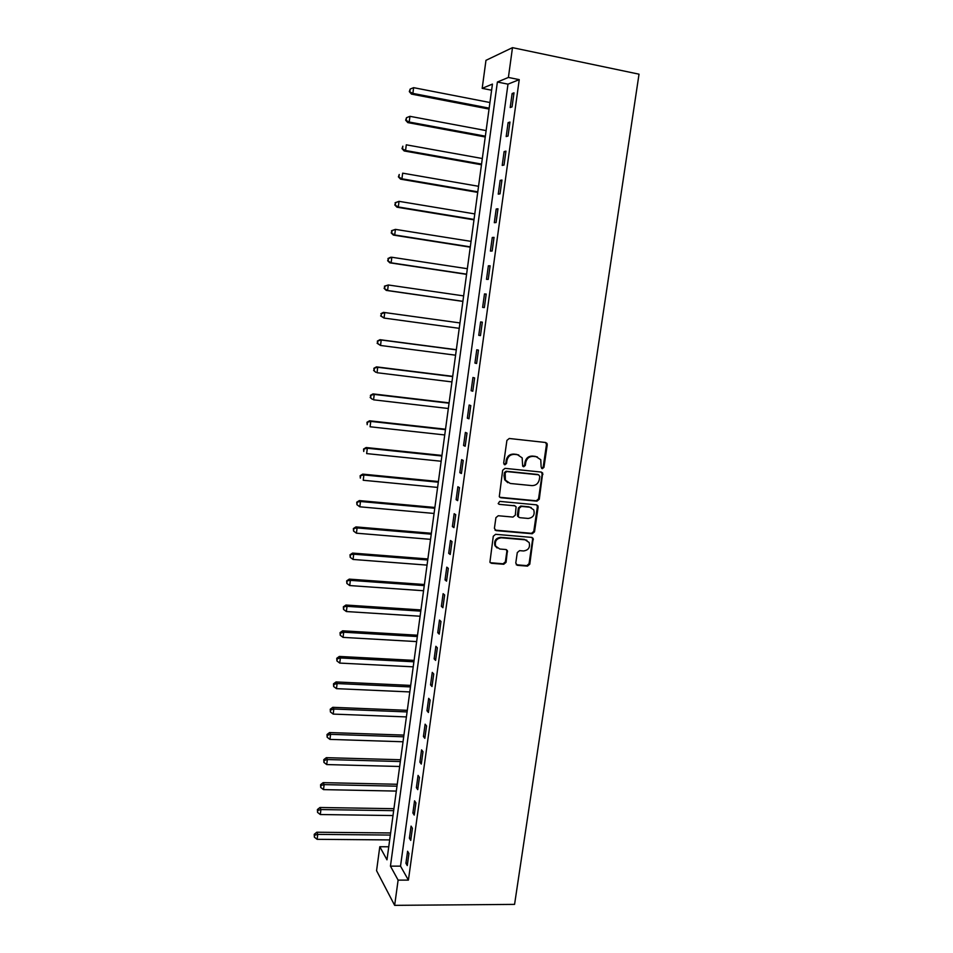 <?xml version="1.0" encoding="UTF-8"?>
<svg xmlns="http://www.w3.org/2000/svg" width="953" height="953" viewBox="0 0 953 953"><rect width="100%" height="100%" fill="white"/><g stroke="black" fill="none" stroke-linecap="round" stroke-linejoin="round"><path stroke-width="1.43" d="M542.34 468.697L543.949 467.363L547.248 444.837L546.974 443.407L545.557 442.49L509.247 438.487L506.913 440.405L503.672 463.182L504.876 464.826L506.519 463.468L506.936 460.537C507.925 456.427 510.415 454.378 514.406 454.378L517.443 454.7L522.161 457.857L522.661 466.077L523.697 466.767L525.317 465.421L525.746 462.503C526.735 458.417 529.201 456.368 533.156 456.368L536.17 456.69L540.768 459.715L541.149 467.065L542.257 468.685M541.602 468.376L543.186 467.041L546.474 444.551L545.592 442.49M504.137 464.492L505.805 463.158L506.222 460.216L506.936 460.537M522.959 466.446L524.579 465.1L525.008 462.181L525.746 462.503M515.764 563.092L517.455 565.332L527.497 566.118L529.785 564.2L533.168 538.397L531.691 537.397L495.608 534.311L493.285 536.241L489.913 562.199L491.474 563.306L503.756 564.259L506.067 562.33L507.401 550.572L505.876 549.524L499.789 549.023L495.643 546.129C494.547 541.244 496.465 538.457 501.397 537.79L525.151 539.803L529.129 542.495C530.356 547.403 528.486 550.226 523.519 550.965L519.588 550.643L517.288 552.573L515.764 563.092M398.116 880.119L394.649 905.35L514.572 904.385L639.022 74.179L512.488 47.65L508.402 77.443L497.383 82.029L390.444 866.134L398.116 880.119L408.408 880.107L519.242 79.635L508.402 77.443M536.98 501.171L539.279 499.253L542.674 473.022L541.233 472.069L504.995 468.352L502.66 470.282L499.289 496.668L500.813 497.728L536.98 501.171L536.229 500.79L538.528 498.884L542.162 474.058L541.387 472.092M538.123 507.127L534.514 531.834L532.227 533.751L496.132 530.618L494.404 528.343L495.917 517.67L498.252 515.74L512.976 517.074L515.299 515.144L516.109 506.805L514.608 505.781L499.253 504.351L498.181 503.613L499.682 501.385L536.444 504.84L537.909 505.817L538.123 507.127L537.373 506.746L533.775 531.417L534.514 531.834M519.242 79.635L507.997 84.15L400.522 866.146L408.408 880.107M512.13 93.537L510.2 107.534L512.059 106.879L514.001 92.822L512.13 93.537L513.858 93.882M508.104 122.651L506.186 136.565L508.032 136.041L509.962 122.055L508.104 122.651L509.831 122.973M504.113 151.598L502.207 165.429L504.03 165.024L505.948 151.134L504.113 151.598L505.84 151.908M500.146 180.379L498.24 194.138L500.039 193.852L501.957 180.034L500.146 180.379L501.862 180.689M496.191 209.005L494.309 222.692L496.084 222.525L497.978 208.778L496.191 209.005L497.907 209.291M492.272 237.476L490.39 251.08L492.153 251.032L494.035 237.368L492.272 237.476L493.976 237.75M488.365 265.792L486.495 279.324L488.234 279.384L490.104 265.792L488.365 265.792L490.068 266.054M484.481 293.941L482.623 307.402L484.338 307.581L486.209 294.06L484.481 293.941L486.185 294.191M480.61 321.935L478.763 335.325L480.467 335.611L482.325 322.174L480.61 321.935L482.325 322.174M476.774 349.787L474.939 363.093L476.607 363.498L478.454 350.132L476.774 349.787M472.95 377.483L471.127 390.718L472.783 391.23L474.618 377.936L472.95 377.483M469.15 405.025L467.339 418.188L468.971 418.808L470.794 405.585L469.15 405.025M465.374 432.412L463.563 445.504L465.183 446.23L466.994 433.091L465.374 432.412M461.621 459.656L459.822 472.676L461.419 473.51L463.218 460.442L461.621 459.656M457.881 486.757L456.094 499.706L457.666 500.647L459.465 487.638L457.881 486.757M454.164 513.703L452.377 526.58L453.938 527.628L455.725 514.691L454.164 513.703M450.459 540.506L448.696 553.324L450.233 554.467L452.008 541.602L450.459 540.506M446.778 567.166L445.027 579.912L446.552 581.163L448.315 568.369L446.778 567.166M443.121 593.683L441.382 606.358L442.883 607.716L444.634 594.982L443.121 593.683M439.488 620.058L437.749 632.673L439.226 634.114L440.977 621.463L439.488 620.058M435.866 646.301L434.139 658.845L435.604 660.381L437.344 647.802L435.866 646.301M432.269 672.389L430.542 684.873L431.995 686.517L433.722 673.985L432.269 672.389M428.683 698.346L426.968 710.759L428.409 712.499L430.125 700.05L428.683 698.346M425.121 724.173L423.418 736.514L424.835 738.349L426.551 725.96L425.121 724.173M421.583 749.856L419.892 762.138L421.286 764.068L422.989 751.738L421.583 749.856M418.057 775.408L416.366 787.619L417.748 789.644L419.439 777.386L418.057 775.408M414.555 800.818L412.875 812.969L414.233 815.089L415.913 802.891L414.555 800.818M411.065 826.108L409.397 838.187L410.743 840.403L412.411 828.264L411.065 826.108M407.586 851.255L405.93 863.275L407.265 865.574L408.932 853.507L407.586 851.255M394.649 905.35L376.566 870.685L379.794 846.729L386.978 859.82L492.439 84.09L482.182 88.355L485.97 60.337L512.488 47.65M388.753 846.788L379.794 846.729M491.605 90.213L482.182 88.355M507.997 84.15L497.383 82.029M400.522 866.146L390.444 866.134M478.763 335.325L480.467 335.551M474.939 363.093L476.643 363.319M471.127 390.718L472.819 390.921M467.339 418.188L469.031 418.379M463.563 445.504L465.255 445.694M459.822 472.676L461.502 472.855M456.094 499.706L457.774 499.86M452.377 526.58L454.069 526.735M448.696 553.324L450.376 553.455M445.027 579.912L446.707 580.032M441.382 606.358L443.05 606.477M437.749 632.673L439.416 632.768M434.139 658.845L435.807 658.928M430.542 684.873L432.209 684.945M426.968 710.759L428.636 710.831M423.418 736.514L425.074 736.574M419.892 762.138L421.548 762.186M416.366 787.619L418.022 787.654M412.875 812.969L414.519 812.992M409.397 838.187L411.041 838.211M405.93 863.275L407.574 863.287M537.397 456.952L536.17 456.69M525.008 462.181C525.985 458.107 528.462 456.07 532.405 456.07L535.419 456.392M518.766 454.998L517.443 454.7M506.222 460.216C507.21 456.118 509.688 454.069 513.679 454.081L516.717 454.402M499.777 497.287L536.229 500.79M539.791 476.429L538.612 474.808L506.805 471.568L505.173 472.914L505.412 480.157L510.236 483.469L531.965 485.613C535.896 485.589 538.362 483.552 539.338 479.49L539.791 476.429M507.83 482.694L504.697 479.812L504.018 475.666L504.459 472.581L506.091 471.235L537.849 474.475M494.988 530.106L531.488 533.323L533.775 531.417M514.93 505.84L499.253 504.351M528.153 518.444C533.203 517.705 535.05 514.834 533.716 509.831L529.785 507.199L521.434 506.424L519.123 508.342L518.301 516.669L519.802 517.682L528.153 518.444M531.226 507.556L529.785 507.199M518.73 517.217L517.384 515.001L518.396 507.961L520.707 506.043L529.046 506.817M537.373 506.746L536.706 504.887M526.866 540.268L525.151 539.803M497.121 547.999L494.952 545.688C493.857 540.804 495.774 538.028 500.694 537.349L524.412 539.374M490.235 562.699L503.053 563.795L505.364 561.865L506.877 551.322L506.353 549.619M516.252 564.76L526.759 565.641L529.046 563.735L532.632 539.231L532.06 537.468M489.925 102.519L413.626 87.664L412.887 93.406L411.458 94.097L489.044 109.071M409.873 91.357L410.171 89.058L409.313 91.631L412.887 93.406L489.163 108.142M410.171 89.058L413.626 87.664M411.458 94.097L409.313 91.631M486.113 130.597L409.945 116.326L409.218 122.032L407.801 122.603L485.244 136.982M406.216 119.971L406.502 117.695L405.656 120.209L409.218 122.032L485.351 136.184M406.502 117.695L409.945 116.326M407.801 122.603L405.656 120.209M482.313 158.52L406.288 144.82L405.561 150.503L404.167 150.955L481.468 164.762M402.571 148.442L402.857 146.166L402.011 148.62L405.561 150.503L481.563 164.083M404.167 150.955L402.011 148.62M478.537 186.288L402.654 173.16L401.928 178.807L400.558 179.152L477.715 192.375M398.938 176.746L399.236 174.482L398.402 176.877L401.928 178.807L477.787 191.827M400.558 179.152L398.402 176.877M474.785 213.913L399.033 201.345L398.306 206.968L396.96 207.194L473.975 219.845M395.34 204.895L395.626 202.644L394.804 204.99L398.306 206.968L474.034 219.416M395.09 202.739L399.033 201.345L395.626 202.644M396.96 207.194L394.804 204.99M471.056 241.383L395.435 229.375L394.709 234.962L393.375 235.081L470.258 247.172M391.754 232.889L392.04 230.662L391.218 232.937L394.709 234.962L470.305 246.863M391.504 230.709L395.435 229.375L392.04 230.662M393.375 235.081L391.218 232.937M467.339 268.71L391.85 257.262L391.135 262.814L389.825 262.825L466.565 274.357M388.181 260.741L388.467 258.513L387.657 260.741L391.135 262.814L466.601 274.166M387.942 258.525L390.527 257.286L391.85 257.262L388.467 258.513M389.825 262.825L387.657 260.741M463.646 295.895L388.288 284.983L387.585 290.51L386.287 290.415L462.896 301.398M384.643 288.425L384.917 286.222L384.119 288.39L387.585 290.51L462.908 301.315M384.404 286.186L388.288 284.983L384.917 286.222M386.287 290.415L384.119 288.39M381.391 313.775L381.105 315.979L381.391 313.775L384.75 312.56L459.965 322.936L383.463 312.37L384.75 312.56L384.047 318.064L459.227 328.332M381.105 315.979L384.047 318.064L380.604 315.896M380.878 313.692L383.463 312.37M456.332 349.703L379.961 339.697L381.224 339.995L380.521 345.462L455.582 355.195M456.308 349.834L381.224 339.995L377.376 341.055L377.602 343.366L377.876 341.186M377.602 343.366L380.521 345.462L377.102 343.247M377.376 341.055L379.961 339.697M452.711 376.34L376.471 366.869L377.722 367.274L377.031 372.718L451.948 381.915M452.675 376.59L377.722 367.274L373.898 368.275L374.112 370.622L374.386 368.442M374.112 370.622L375.78 372.289L373.612 370.443M373.898 368.275L376.471 366.869M449.101 402.845L373.004 393.899L374.243 394.411L373.552 399.819L448.339 408.503M449.054 403.202L374.243 394.411L370.431 395.352L370.646 397.723L370.92 395.555M370.646 397.723L372.313 399.283L370.157 397.508M370.431 395.352L373.004 393.899M445.516 429.207L369.561 420.785L370.777 421.405L370.086 426.777L444.741 434.949M445.456 429.672L370.777 421.405L366.976 422.274L367.191 424.681L367.465 422.524M366.976 422.274L369.561 420.785M441.954 455.427L366.131 447.529L367.334 448.244L366.643 453.592L441.168 461.252M441.882 455.999L367.334 448.244L363.558 449.054L363.748 451.484L364.022 449.351M363.558 449.054L366.131 447.529M438.404 481.515L362.724 474.129L363.903 474.951L363.224 480.264L437.606 487.424M438.32 482.194L363.903 474.951L360.139 475.702L360.341 478.156L360.615 476.035M360.139 475.702L362.724 474.129M434.878 507.461L359.329 500.587L360.496 501.504L359.817 506.805L434.068 513.453M434.771 508.259L360.496 501.504L356.744 502.195L356.934 504.685L357.208 502.565M359.817 506.805L356.934 504.685M356.744 502.195L359.329 500.587M431.375 533.275L355.945 526.902L357.101 527.926L356.422 533.192L430.542 539.35M431.244 534.18L357.101 527.926L353.372 528.558L353.563 531.071L353.825 528.975M356.422 533.192L353.563 531.071M353.372 528.558L355.945 526.902M427.885 558.958L352.586 553.085L353.73 554.205L353.051 559.447L427.039 565.105M427.742 559.971L353.73 554.205L350.013 554.777L350.204 557.326L350.466 555.23M353.051 559.447L350.204 557.326M350.013 554.777L352.586 553.085M424.407 584.511L349.251 579.126L350.37 580.353L349.703 585.559L423.561 590.741M424.252 585.619L350.37 580.353L346.678 580.865L346.856 583.439L347.118 581.354M349.703 585.559L346.856 583.439M346.678 580.865L349.251 579.126M420.952 609.932L345.927 605.036L347.035 606.346L346.368 611.54L420.094 616.234M420.785 611.147L347.035 606.346L343.354 606.811L343.533 609.408L343.795 607.335M346.368 611.54L343.533 609.408M343.354 606.811L345.927 605.036M417.509 635.222L342.627 630.803L343.711 632.22L343.044 637.378L416.652 641.595M417.331 636.533L343.711 632.22L340.483 633.185L340.054 632.613L340.221 635.246L340.483 633.185M343.044 637.378L340.221 635.246M340.054 632.613L342.627 630.803M414.09 660.381L339.328 656.438L340.4 657.951L339.744 663.085L413.221 666.838M413.9 661.799L340.4 657.951L337.195 658.892L336.766 658.285L336.921 660.941L337.195 658.892M339.744 663.085L336.921 660.941M336.766 658.285L339.328 656.438M410.695 685.41L336.064 681.943L337.124 683.551L336.469 688.65L409.802 691.938M410.481 686.922L337.124 683.551L333.919 684.468L333.49 683.825L333.657 686.517L333.919 684.468M336.469 688.65L333.657 686.517M333.49 683.825L336.064 681.943M407.3 710.319L332.811 707.317L333.848 709.008L333.193 714.095L406.407 716.918M407.086 711.927L333.848 709.008L330.655 709.914L330.238 709.235L330.393 711.951L330.655 709.914M333.193 714.095L330.393 711.951M330.238 709.235L332.811 707.317M403.941 735.097L329.571 732.559L330.596 734.346L329.952 739.397L403.036 741.768M403.703 736.8L330.596 734.346L327.415 735.228L327.01 734.513L327.153 737.253L327.415 735.228M329.952 739.397L327.153 737.253M327.01 734.513L329.571 732.559M400.582 759.744L326.355 757.671L327.356 759.541L326.712 764.568L399.664 766.486M400.343 761.554L327.356 759.541L324.187 760.411L323.782 759.66L323.925 762.424L324.187 760.411M326.712 764.568L323.925 762.424M323.782 759.66L326.355 757.671M397.258 784.271L323.15 782.651L324.139 784.617L323.496 789.62L396.329 791.085M396.996 786.177L324.139 784.617L320.982 785.463L320.589 784.676L320.72 787.464L320.982 785.463M323.496 789.62L320.72 787.464M320.589 784.676L323.15 782.651M393.934 808.68L319.958 807.501L320.935 809.562L320.303 814.529L393.005 815.554M393.66 810.669L320.935 809.562L317.79 810.395L317.397 809.562L317.528 812.385L317.79 810.395M320.303 814.529L317.528 812.385M317.397 809.562L319.958 807.501M390.635 832.958L316.789 832.231L317.754 834.375L317.123 839.319L389.694 839.915M390.349 835.054L317.754 834.375L314.609 835.185L314.228 834.328L314.359 837.163L314.609 835.185M317.123 839.319L314.359 837.163M314.228 834.328L316.789 832.231M543.186 467.041L543.949 467.363M505.805 463.158L506.519 463.468M524.579 465.1L525.317 465.421M532.405 456.07L533.156 456.368M513.679 454.081L514.406 454.378M546.474 444.551L547.248 444.837M500.111 497.359L500.813 497.728M542.162 474.058L542.924 474.391M538.528 498.884L539.279 499.253M506.091 471.235L506.805 471.568M504.459 472.581L505.173 472.914M504.018 475.666L504.733 476.012M531.488 533.323L532.227 533.751M495.441 530.202L496.132 530.618M513.881 505.4L514.608 505.781M520.707 506.043L521.434 506.424M518.396 507.961L519.123 508.342M517.384 515.001L518.11 515.394M500.694 537.349L501.397 537.79M506.877 551.322L507.58 551.775M505.364 561.865L506.067 562.33M503.053 563.795L503.756 564.259M490.795 562.83L491.474 563.306M532.632 539.231L533.37 539.66M529.046 563.735L529.785 564.2M526.759 565.641L527.497 566.118M516.74 564.855L517.455 565.332M546.2 443.121L546.974 443.407M541.912 472.688L542.674 473.022M504.697 479.812L505.412 480.157M517.586 516.264L518.301 516.669M537.158 505.435L537.909 505.817M494.952 545.688L495.643 546.129M506.698 550.131L507.401 550.572M532.429 537.968L533.168 538.397"/></g></svg>

